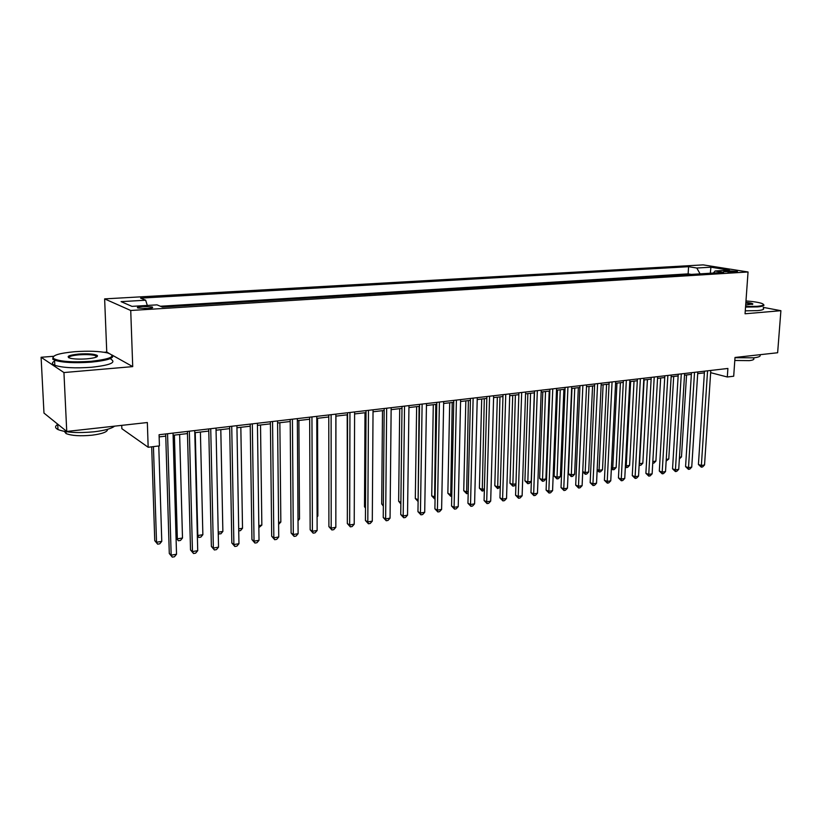 <?xml version="1.0" encoding="UTF-8"?>
<svg xmlns="http://www.w3.org/2000/svg" width="822" height="822" viewBox="0 0 822 822"><rect width="100%" height="100%" fill="white"/><g stroke="black" fill="none" stroke-linecap="round" stroke-linejoin="round"><path stroke-width="1.23" d="M147.467 308.507C151.988 308.147 153.56 307.623 152.162 306.955L142.627 306.452C138.065 306.812 136.483 307.336 137.88 308.014L147.467 308.507M121.728 425.364L121.851 428.683L148.166 447.26L159.427 445.894L159.078 434.725L727.902 368.451L727.306 376.99L733.697 376.219L735.012 357.467L777.633 352.751L780.9 310.695L763.309 307.387M53.584 356.286L41.1 357.272L43.977 413.076L66.746 431.447L63.941 372.551L132.722 366.612L130.729 310.49L104.63 298.889L106.757 352.073L104.271 352.268M130.729 310.49L748.051 271.979L703.139 264.879L104.63 298.889M41.1 357.272L63.941 372.551M728.179 270.777L723.771 271.455L733.06 272.185L737.447 271.496L728.179 270.777L728.087 272.123M700.077 273.86L696.799 268.023L688.579 266.698L140.613 298.139L145.658 300.215L121.081 301.643L131.972 306.37L157.002 304.859L162.396 307.068L723.761 272.401L715.109 270.993L713.342 273.038M696.799 268.023L710.907 267.201L729.309 270.13L715.109 270.993M691.302 274.404L688.137 273.87L160.393 306.246M148.166 447.26L147.344 422.529L66.746 431.447M748.051 271.979L745.061 313.778L780.9 310.695M710.65 372.674L727.306 376.99M159.149 436.893L165.756 436.122M173.103 435.259L187.478 433.574M194.783 432.711L208.778 431.067M216.063 430.214L229.698 428.611M236.942 427.759L250.237 426.197M257.45 425.354L270.407 423.833M277.579 422.991L290.217 421.501M297.348 420.669L309.668 419.22M316.778 418.388L328.779 416.97M335.859 416.148L347.562 414.771M354.601 413.939L366.026 412.603M373.034 411.781L384.162 410.466M391.138 409.654L401.999 408.38M408.935 407.558L419.539 406.315M426.443 405.503L436.78 404.29M443.654 403.489L453.734 402.297M460.577 401.496L470.41 400.345M477.222 399.543L486.819 398.413M493.59 397.622L502.961 396.523M509.702 395.731L518.846 394.652M525.556 393.861L534.475 392.813M541.153 392.032L549.867 391.005M556.515 390.234L565.012 389.227M571.619 388.457L579.921 387.481M586.497 386.71L594.604 385.754M601.149 384.984L609.061 384.059M615.575 383.288L623.292 382.384M629.786 381.624L637.317 380.74M643.77 379.98L651.127 379.117M657.559 378.367L664.741 377.514M671.132 376.764L678.15 375.942M684.51 375.192L691.364 374.39M697.693 373.65L704.382 372.859M688.137 273.87L688.579 266.698M145.658 300.215L147.313 305.445M710.321 273.223L710.907 267.201M132.722 366.612L112.552 355.32M108.925 353.285L106.757 352.073M704.485 371.184L698.423 464.471L701.361 465.499L707.567 370.825M704.546 464.964L702.574 466.947L701.3 467.163L701.361 465.499L704.546 464.964L710.794 370.445M701.3 467.163L698.423 464.471M679.465 457.248L681.479 456.919L686.555 374.955M681.479 456.919L679.362 458.902M745.585 306.503L757.298 306.308C763.361 305.722 764.943 304.798 762.045 303.513C758.932 302.393 753.569 301.53 745.975 300.934M763.525 304.541C764.892 305.62 762.929 306.401 757.637 306.894L745.544 307.089M745.883 302.352C750.116 302.804 752.459 303.349 752.88 303.986L745.688 305.024M759.775 354.796C761.11 356.152 759.148 357.159 753.897 357.817L734.991 357.714M753.589 358.413C754.555 359.42 753.127 360.159 749.325 360.632L734.796 360.468M763.248 308.229C764.614 309.329 762.652 310.13 757.36 310.634L745.277 310.839M752.325 304.479L745.842 302.928M90.944 361.331C111.381 358.967 116.878 356.152 107.456 352.895C99.257 351.179 88.416 350.778 74.925 351.693C58.824 353.203 51.673 355.474 53.471 358.484C59.4 361.546 71.884 362.492 90.944 361.331M112.059 354.95C115.111 357.991 108.144 360.396 91.18 362.153C74.586 363.262 62.39 362.615 54.571 360.2L52.783 359.235L53.07 356.83M86.824 358.854C80.083 359.327 74.617 359.142 70.435 358.3C65.616 356.594 68.411 355.176 78.82 354.035C88.252 353.481 94.417 353.963 97.315 355.494C98.26 356.943 94.756 358.063 86.824 358.854M96.883 356.82L95.835 355.772C92.29 354.652 86.69 354.333 79.046 354.827C72.192 355.464 68.74 356.429 68.678 357.734M114.607 426.156C111.412 428.642 104.589 430.523 94.16 431.786C77.792 433.286 65.729 432.547 57.982 429.546C54.889 427.954 54.807 426.228 57.725 424.368M107.528 429.32C107.661 431.848 102.503 433.811 92.023 435.198C80.268 436.297 71.606 435.752 66.058 433.564L64.383 431.406M95.886 356.871L96.688 356.923M111.011 359.286C116.488 362.564 109.953 365.225 91.406 367.28C74.823 368.431 62.636 367.773 54.827 365.307C51.704 364.002 51.642 362.605 54.612 361.115M691.466 372.705L685.569 466.629L688.497 467.677L694.528 372.345M691.734 467.132L689.74 469.136L688.456 469.352L688.497 467.677L691.734 467.132L697.806 371.965M688.456 469.352L685.569 466.629M678.253 374.236L672.54 468.828L675.437 469.886L681.294 373.887M678.725 469.331L676.732 471.345L675.417 471.571L675.437 469.886L678.725 469.331L684.613 373.496M675.417 471.571L672.54 468.828M664.834 375.798L659.306 471.057L662.193 472.126L667.865 375.449M665.522 471.561L663.529 473.595L662.203 473.821L662.193 472.126L665.522 471.561L671.235 375.058M662.203 473.821L659.306 471.057M651.23 377.39L645.887 473.308L648.753 474.397L654.23 377.041M652.134 473.821L650.13 475.866L648.784 476.102L648.753 474.397L652.134 473.821L657.651 376.64M648.784 476.102L645.887 473.308M666.241 459.395L668.779 458.984L673.701 376.466M668.779 458.984L666.149 461.07M652.832 461.574L655.905 461.08L660.662 377.997M655.905 461.08L653.973 463.053L652.73 463.259M644.109 379.939L639.547 463.731L642.835 463.197L647.438 379.548M639.228 463.618L639.136 465.242M642.835 463.197L640.903 465.19L639.588 465.406M630.638 381.521L626.241 465.899L629.59 465.355L634.029 381.131M625.419 465.581L626.241 465.899L626.313 467.574L625.337 467.204M629.59 465.355L627.648 467.358L626.313 467.574M637.41 378.993L632.262 475.599L635.118 476.698L640.389 378.654M638.54 476.123L636.536 478.178L635.17 478.414L635.118 476.698L638.54 476.123L643.873 378.243M635.17 478.414L632.262 475.599M616.973 383.124L612.75 468.088L616.14 467.533L620.415 382.723M611.404 467.574L612.75 468.088L612.842 469.773L611.342 468.807M616.14 467.533L614.198 469.557L612.842 469.773M623.384 380.637L618.442 477.931L621.268 479.041L626.343 380.288M624.751 478.455L622.737 480.531L621.35 480.767L621.268 479.041L624.751 478.455L629.868 379.877M621.35 480.767L618.442 477.931M603.112 384.758L599.063 470.318L602.505 469.752L606.595 384.347M597.183 469.578L599.063 470.318L599.176 472.013L597.142 470.307M602.505 469.752L600.553 471.787L599.176 472.013M609.143 382.292L604.406 480.295L607.222 481.425L612.071 381.953M610.756 480.819L608.732 482.904L607.324 483.151L607.222 481.425L610.756 480.819L615.668 381.531M607.324 483.151L604.406 480.295M589.035 386.412L585.172 472.568L588.665 472.003L592.57 385.991M582.736 471.592L585.172 472.568L585.315 474.273L582.726 471.807M588.665 472.003L586.713 474.047L585.315 474.273M594.686 383.977L590.165 482.689L592.95 483.829L597.594 383.638M596.536 483.223L594.522 485.329L593.083 485.566L592.95 483.829L596.536 483.223L601.231 383.216M593.083 485.566L590.165 482.689M571.978 388.416L568.413 473.77L571.074 474.859L574.619 474.284L578.339 387.665M574.742 388.087L571.249 476.575L568.413 473.77M574.619 474.284L572.667 476.339L571.249 476.575M579.993 385.682L575.698 485.124L578.472 486.285L582.88 385.354M582.11 485.668L580.085 487.775L578.626 488.032L578.472 486.285L582.11 485.668L586.579 384.922M578.626 488.032L575.698 485.124M565.084 387.429L561.015 487.59L563.758 488.771L567.94 387.09M567.457 488.145L565.433 490.272L563.954 490.518L563.758 488.771L567.457 488.145L571.701 386.659M563.954 490.518L561.015 487.59M549.928 389.186L546.106 490.097L548.829 491.299L552.764 388.857M552.579 490.662L550.545 492.799L549.045 493.056L548.829 491.299L552.579 490.662L556.576 388.416M549.045 493.056L546.106 490.097M534.547 390.984L530.961 492.645L533.663 493.858L537.341 390.656M537.475 493.221L535.43 495.368L533.91 495.635L533.663 493.858L537.475 493.221L541.225 390.203M533.91 495.635L530.961 492.645M518.908 392.803L515.579 495.234L518.25 496.467L521.682 392.484M522.124 495.81L520.079 497.988L518.528 498.245L518.25 496.467L522.124 495.81L525.618 392.022M518.528 498.245L515.579 495.234M503.023 394.652L499.951 497.865L502.591 499.118L505.756 394.334M506.537 498.451L504.482 500.639L502.91 500.906L502.591 499.118L506.537 498.451L509.763 393.872M502.91 500.906L499.951 497.865M486.871 396.533L484.076 500.536L486.696 501.8L489.573 396.225M490.693 501.122L488.638 503.331L487.045 503.598L486.696 501.8L490.693 501.122L493.642 395.752M487.045 503.598L484.076 500.536M470.461 398.454L467.944 503.249L470.533 504.533L473.133 398.136M474.592 503.845L472.537 506.064L470.914 506.342L470.533 504.533L474.592 503.845L477.263 397.653M470.914 506.342L467.944 503.249M453.775 400.396L451.555 506.013L454.104 507.318L456.405 400.088M458.234 506.619L456.179 508.849L454.525 509.126L454.104 507.318L458.234 506.619L460.618 399.595M454.525 509.126L451.555 506.013M436.811 402.369L434.889 508.818L437.417 510.133L439.41 402.071M441.609 509.424L439.544 511.674L437.869 511.962L437.417 510.133L441.609 509.424L443.685 401.568M437.869 511.962L434.889 508.818M419.559 404.383L417.956 511.664L420.443 513.01L422.118 404.085M424.707 512.281L422.642 514.551L420.936 514.839L420.443 513.01L424.707 512.281L426.474 403.571M420.936 514.839L417.956 511.664M402.02 406.428L400.735 514.562L403.191 515.928L404.537 406.13M407.527 515.188L405.462 517.47L403.725 517.768L403.191 515.928L407.527 515.188L408.966 405.616M403.725 517.768L400.735 514.562M557.501 390.111L554.131 476.082L556.771 477.181L560.368 476.606L563.892 389.361M560.244 389.792L556.967 478.907L554.131 476.082M560.368 476.606L558.405 478.671L556.967 478.907M542.808 391.837L539.633 478.425L542.243 479.545L545.9 478.949L549.219 391.087M545.52 391.519L542.469 481.271L539.633 478.425M545.9 478.949L543.928 481.034L542.469 481.271M527.878 393.594L524.909 480.808L527.508 481.939L531.207 481.343L534.331 392.834M530.57 393.276L527.765 483.675L524.909 480.808M531.207 481.343L529.245 483.439L527.765 483.675M512.733 395.372L509.969 483.223L512.538 484.374L515.949 483.819M515.384 395.063L512.825 486.121L509.969 483.223M515.939 484.148L514.325 485.874L512.825 486.121M497.341 397.18L494.803 485.668L497.341 486.84L500.3 486.367M499.961 396.872L497.659 488.597L494.803 485.668M500.269 487.179L497.659 488.597M481.702 399.019L479.39 488.165L481.908 489.347L484.394 488.946M484.302 398.711L482.257 491.114L479.39 488.165M484.353 490.272L482.257 491.114M465.827 400.879L463.742 490.693L466.228 491.895L468.232 491.577M468.386 400.581L466.608 493.673L463.742 490.693M468.18 493.416L466.608 493.673M449.696 402.77L447.856 493.262L450.312 494.484L451.802 494.248M452.223 402.482L450.723 496.272L447.856 493.262M451.761 496.098L450.723 496.272M433.297 404.701L431.714 495.872L435.105 496.961M435.794 404.403L434.581 498.903L431.714 495.872M416.641 406.654L415.305 498.522L418.141 499.714M419.097 406.366L418.11 501.297M418.11 501.543L415.305 498.522M399.708 408.647L398.639 501.225L400.879 502.437M400.869 503.948L398.639 501.225M382.497 410.671L381.706 503.958L383.34 504.872M383.329 506.116L381.706 503.958M384.182 408.503L383.237 517.511L385.641 518.898L386.659 408.215M390.06 518.148L387.984 520.449L386.217 520.747L385.641 518.898L390.06 518.148L391.159 407.691M386.217 520.747L383.237 517.511M366.037 410.62L365.43 520.501L367.804 521.908L368.462 410.332M372.294 521.148L370.219 523.47L368.42 523.768L367.804 521.908L372.294 521.148L373.044 409.798M368.42 523.768L365.43 520.501M347.572 412.767L347.326 523.552L349.658 524.981L349.956 412.49M354.22 524.21L352.145 526.542L350.316 526.851L349.658 524.981L354.22 524.21L354.611 411.945M350.316 526.851L347.326 523.552M328.779 414.956L328.903 526.645L331.194 528.104L331.112 414.689M335.838 527.313L333.753 529.666L331.903 529.985L331.194 528.104L335.838 527.313L335.859 414.134M331.903 529.985L328.903 526.645M364.999 412.726L364.495 506.742L365.502 507.318M365.502 508.068L364.495 506.742M347.203 414.812L347.357 509.784M335.838 513.092L335.931 416.138M317.087 516.134L317.857 516.01L317.559 418.295M317.857 516.01L317.097 516.884M309.658 417.186L310.161 529.8L312.411 531.279L311.939 416.918M317.138 530.478L315.052 532.851L313.161 533.17L312.411 531.279L317.138 530.478L316.768 416.353M313.161 533.17L310.161 529.8M298.006 519.237L299.506 518.99L298.879 420.484M299.506 518.99L298.016 520.696M290.197 419.456L291.101 533.005L293.3 534.506L292.427 419.189M298.109 533.694L296.023 536.088L294.101 536.406L293.3 534.506L298.109 533.694L297.338 418.624M294.101 536.406L291.101 533.005M278.586 522.391L280.836 522.032L279.86 422.724M280.836 522.032L278.607 524.395M270.387 421.758L271.692 536.273L273.839 537.804L272.555 421.511M278.74 536.972L276.654 539.376L274.692 539.715L273.839 537.804L278.74 536.972L277.559 420.926M274.692 539.715L271.692 536.273M258.827 525.607L261.848 525.114L260.523 424.995M261.848 525.114L258.848 527.621M250.207 424.111L251.943 539.602L254.039 541.153L252.323 423.864M259.022 540.311L256.937 542.726L254.943 543.065L254.039 541.153L259.022 540.311L257.42 423.268M254.943 543.065L251.943 539.602M238.699 528.875L242.521 528.248L240.836 427.306M242.521 528.248L240.507 530.622L238.74 530.909M229.657 426.505L231.835 542.982L233.89 544.554L231.722 426.269M238.955 543.702L236.87 546.147L234.845 546.486L233.89 544.554L238.955 543.702L236.911 425.662M234.845 546.486L231.835 542.982M218.21 532.204L222.865 531.444L220.799 429.659M222.865 531.444L220.841 533.838L218.241 533.683M218.858 534.156L218.231 532.903M208.737 428.94L211.367 546.424L213.36 548.027L210.73 428.714M218.529 547.154L216.433 549.62L214.367 549.969L213.36 548.027L218.529 547.154L216.011 428.098M214.367 549.969L211.367 546.424M195.246 432.66L197.804 535.523L202.859 534.701L200.404 432.053M197.331 535.143L198.821 537.434L197.352 535.893M202.859 534.701L200.835 537.105L198.821 537.434M187.416 431.427L190.519 549.939L192.461 551.562L189.348 431.201M197.722 550.678L195.626 553.155L193.53 553.514L192.461 551.562L197.722 550.678L194.732 430.574M193.53 553.514L190.519 549.939M174.387 435.105L177.347 538.842L182.494 538.009L179.638 434.489M176.052 537.752L178.415 540.763L176.062 538.02M182.494 538.009L180.48 540.434L178.415 540.763M165.695 433.954L169.291 553.504L171.171 555.169L167.554 433.739M176.525 554.254L174.439 556.761L172.291 557.121L171.171 555.169L176.525 554.254L173.041 433.102M172.291 557.121L169.291 553.504M151.69 446.829L154.752 540.66L156.529 542.232L161.77 541.379L158.769 445.966M153.437 446.613L156.529 542.232L157.649 544.164L154.752 540.66M161.77 541.379L159.745 543.815L157.649 544.164M725.281 271.825L725.343 270.941M152.193 307.798L152.162 306.955M752.325 304.469L752.88 303.986M54.827 365.307L54.571 360.2M95.835 355.772L95.897 357.262M65.966 431.673L66.058 433.564M57.982 429.546L57.715 424.162M96.636 356.224L97.315 355.494M53.471 358.484L52.783 359.235"/></g></svg>
